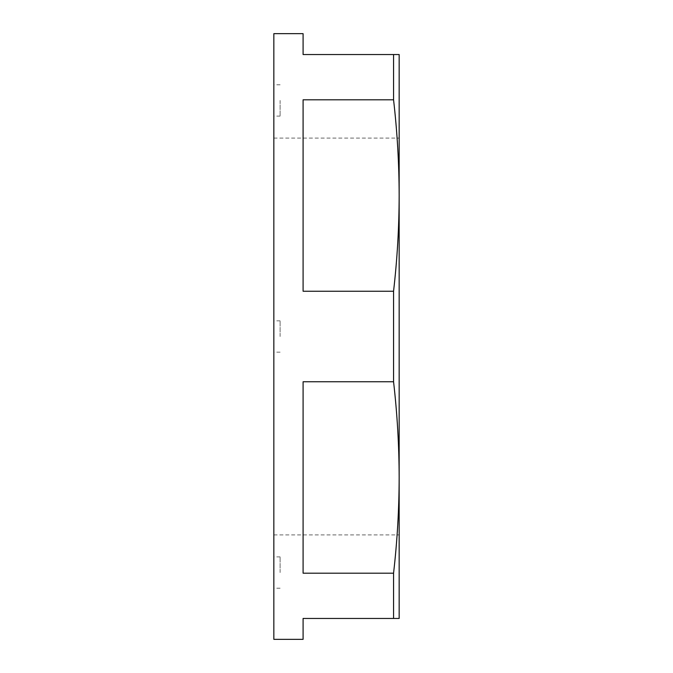 <?xml version="1.0" encoding="UTF-8"?>
<svg xmlns="http://www.w3.org/2000/svg" width="673" height="673" viewBox="0 0 673 673"><rect width="100%" height="100%" fill="white"/><g stroke="black" fill="none" stroke-linecap="round" stroke-linejoin="round"><path stroke-width="0.5" stroke-dasharray="3.37 2.52" d="M273.844 572.546L273.844 556.882L273.844 572.546M280.111 572.546L280.111 556.882L280.111 572.546M273.844 100.454L273.844 116.118L273.844 100.454M280.111 100.454L280.111 116.118L280.111 100.454M273.844 639.35L273.844 33.65M280.111 336.5L280.111 320.836L280.111 336.5M303.086 33.65L303.086 54.538L399.156 54.538L399.156 336.5L399.156 195.481M393.562 336.5L393.562 381.768C397.23 413.676 399.097 445.576 399.156 477.485C399.097 509.385 397.23 541.294 393.562 573.194L393.562 618.462L399.156 618.462L399.156 195.515C399.097 227.424 397.23 259.324 393.562 291.232L393.562 336.5M393.562 573.194L303.086 573.194L303.086 381.768L303.086 573.194L303.086 381.768L393.562 381.768M303.086 639.35L303.086 618.462L393.562 618.462M393.562 54.538L393.562 99.806C397.23 131.706 399.097 163.615 399.156 195.515M393.562 291.232L303.086 291.232L303.086 99.806L303.086 291.232L303.086 99.806L393.562 99.806M273.844 336.5L273.844 534.917L273.844 336.5M280.111 556.882L273.844 556.882M280.111 84.79L273.844 84.79M280.111 320.836L273.844 320.836M273.844 138.083L399.156 138.083M273.844 534.917L399.156 534.917M280.111 352.164L273.844 352.164M280.111 116.118L273.844 116.118M280.111 588.21L273.844 588.21"/><path stroke-width="1.01" d="M399.156 195.481L399.156 195.515C399.097 163.615 397.23 131.706 393.562 99.806L393.562 54.538L399.156 54.538L399.156 477.485C399.097 445.576 397.23 413.676 393.562 381.768L393.562 291.232C397.23 259.324 399.097 227.424 399.156 195.515M393.562 54.538L303.086 54.538L303.086 33.65L273.844 33.65L273.844 639.35L303.086 639.35L303.086 618.462L393.562 618.462L393.562 573.194C397.23 541.294 399.097 509.385 399.156 477.485L399.156 477.519M393.562 381.768L303.086 381.768L303.086 573.194L393.562 573.194M393.562 99.806L303.086 99.806L303.086 291.232L393.562 291.232M399.156 477.485L399.156 618.462L393.562 618.462"/></g></svg>
